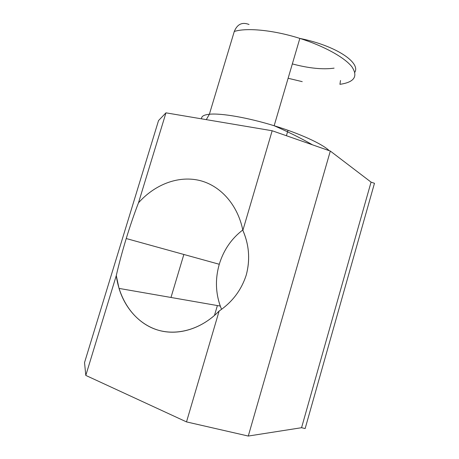 <?xml version="1.0" encoding="UTF-8"?>
<svg xmlns="http://www.w3.org/2000/svg" width="459" height="459" viewBox="0 0 459 459"><rect width="100%" height="100%" fill="white"/><g stroke="black" fill="none" stroke-linecap="round" stroke-linejoin="round"><path stroke-width="0.69" d="M334.095 68.144C322.826 69.716 308.907 68.311 292.337 63.921C308.907 68.311 322.826 69.716 334.095 68.144M249.03 24.482C242.197 21.837 237.28 24.166 234.279 31.476L209.373 114.251C203.762 114.848 201.185 116.379 201.639 118.858C201.185 116.379 203.762 114.848 209.373 114.251L234.279 31.476C246.546 27.494 273.673 30.076 299.842 38.413C273.673 30.076 246.546 27.494 234.279 31.476M288.12 78.265L302.24 81.65L288.12 78.265M339.93 84.324L340.515 80.486L339.93 84.324C354.262 82.264 358.267 76.441 351.938 66.859C344.789 57.616 324.249 46.101 299.842 38.413C324.249 46.101 344.789 57.616 351.938 66.859C358.267 76.441 354.262 82.264 339.93 84.324M84.531 362.593L85.804 375.416L186.509 421.901L248.279 436.05L301.563 427.708L305.149 428.557L301.563 427.708L248.279 436.05L330.319 151.057L371.061 182.125L301.563 427.708L371.061 182.125L374.469 183.296L305.149 428.557L374.469 183.296L371.061 182.125L330.319 151.057L272.17 130.752L165.963 112.839L158.539 120.568L84.531 362.593L158.539 120.568L165.963 112.839L138.492 202.821C134.435 213.251 130.35 225.157 126.231 238.537C122.163 251.951 118.847 264.304 116.282 275.589L85.804 375.416L84.531 362.593M214.462 315.476L217.382 305.556M183.852 254.475L170.983 297.466M329.223 150.672C322.43 143.977 300.169 133.667 274.155 125.737C247.688 117.556 220.905 112.989 209.373 114.251L206.292 119.644L209.373 114.251C220.905 112.989 247.688 117.556 274.155 125.737C300.169 133.667 322.43 143.977 329.223 150.672M242.868 230.349L272.17 130.752L330.319 151.057L248.279 436.05L186.509 421.901L219.132 311.024C232.369 302.033 241.417 290.008 246.276 274.952C250.281 259.662 249.145 244.796 242.868 230.349C237.596 204.157 219.832 185.034 198.77 180.272C177.627 175.596 154.597 184.748 138.492 202.821L165.963 112.839L272.17 130.752L242.868 230.349L244.113 233.476C249.317 247.034 250.035 260.855 246.276 274.952C241.417 290.008 232.369 302.033 219.132 311.024L186.509 421.901L85.804 375.416L116.282 275.589C119.512 299.876 133.707 320.835 154.195 328.833C174.661 336.745 200.382 330.337 219.132 311.024C202.109 328.535 179.251 335.621 159.858 330.641C140.454 325.546 125.353 309.217 119.03 288.407L116.282 275.589C118.847 264.304 122.163 251.951 126.231 238.537C130.35 225.157 134.435 213.251 138.492 202.821C154.597 184.748 177.627 175.596 198.77 180.272C219.832 185.034 237.596 204.157 242.868 230.349M219.276 264.269L126.231 238.537L219.276 264.269C215.202 278.504 215.529 292.435 220.263 306.061L221.542 309.291C215.621 294.798 214.864 279.795 219.276 264.269C223.631 250.04 231.468 238.611 242.794 229.976M354.853 72.235C360.596 62.711 336.567 45.837 299.842 38.413L274.155 125.737C288.912 132.203 301.672 138.561 312.436 144.809M286.41 135.726L288 130.299M119.03 288.407L220.263 306.061"/></g></svg>
